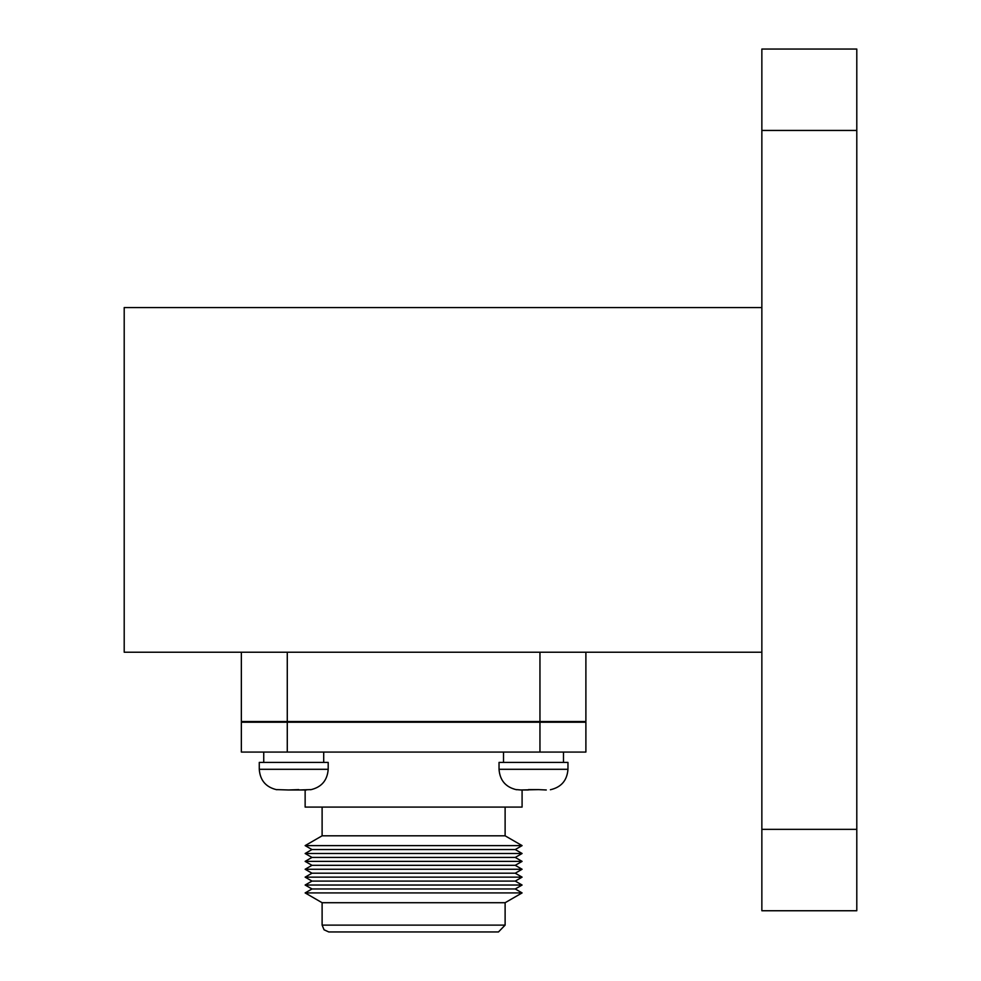 <?xml version="1.0" encoding="UTF-8"?>
<svg xmlns="http://www.w3.org/2000/svg" width="981" height="981" viewBox="0 0 981 981"><rect width="100%" height="100%" fill="white"/><g stroke="black" fill="none" stroke-linecap="round" stroke-linejoin="round"><path stroke-width="1.47" d="M585.89 652.23L585.89 721.525L241.351 721.525L241.351 652.23M539.955 652.23L539.955 721.525M287.274 721.525L287.274 652.23M761.857 829.35L761.857 910.748L856.793 910.748L856.793 49.05L761.857 49.05L761.857 829.35L856.793 829.35M761.857 910.748L856.793 910.748M761.857 652.23L124.207 652.23L124.207 307.556L761.857 307.556M306.501 789.975L298.898 789.975L310.585 789.619M298.788 789.619L288.561 789.975L305.14 789.975L305.14 807.093L522.088 807.093L522.088 789.975L528.33 789.975L520.727 789.975L538.557 789.619L528.44 789.619M538.557 789.619L546.282 789.975M539.955 722.224L539.955 752.071L585.89 752.071L585.89 722.224L241.351 722.224L241.351 752.071L287.274 752.071L287.274 722.224M539.955 752.071L287.274 752.071M563.486 762.409L563.486 752.071M505.117 807.093L505.117 835.812L322.111 835.812L305.14 845.61L522.088 845.61L505.117 835.812M305.14 845.61L311.97 849.546L515.258 849.546L522.088 845.61M515.258 849.546L522.088 853.495L305.14 853.495L311.97 849.546M305.14 853.495L311.97 857.431L515.258 857.431L522.088 853.495M515.258 857.431L522.088 861.379L305.14 861.379L311.97 857.431M305.14 861.379L311.97 865.316L515.258 865.316L522.088 861.379M515.258 865.316L522.088 869.264L305.14 869.264L311.97 865.316M305.14 869.264L311.97 873.2L515.258 873.2L522.088 869.264M515.258 873.2L522.088 877.149L305.14 877.149L311.97 873.2M305.14 877.149L311.97 881.085L515.258 881.085L522.088 877.149M515.258 881.085L522.088 885.034L305.14 885.034L311.97 881.085M305.14 885.034L311.97 888.97L515.258 888.97L522.088 885.034M515.258 888.97L522.088 892.918L305.14 892.918L311.97 888.97M305.14 892.918L322.111 902.716L505.117 902.716L522.088 892.918M505.117 902.716L505.117 925.12L322.111 925.12L324.061 929.792L328.745 931.95L498.483 931.95L505.117 925.12M323.705 762.409L323.705 752.071M328.194 769.3L328.194 762.409L259.266 762.409L259.266 769.3L328.194 769.3C327.36 780.422 321.498 787.24 310.634 789.742M288.561 789.975L276.863 789.619L288.561 789.975M550.402 789.742C561.279 787.24 567.128 780.422 567.962 769.3L567.962 762.409L499.035 762.409L499.035 769.3L567.962 769.3L567.962 762.409M516.644 789.619L520.727 789.975L516.644 789.619M761.857 130.448L856.793 130.448M503.523 762.409L503.523 752.071M322.111 807.093L322.111 835.812M322.111 902.716L322.111 925.12M263.742 762.409L263.742 752.071L263.742 762.409M499.035 769.3C499.869 780.422 505.73 787.24 516.607 789.742M259.266 769.3C260.1 780.422 265.949 787.24 276.826 789.742C265.949 787.24 260.1 780.422 259.266 769.3"/></g></svg>
